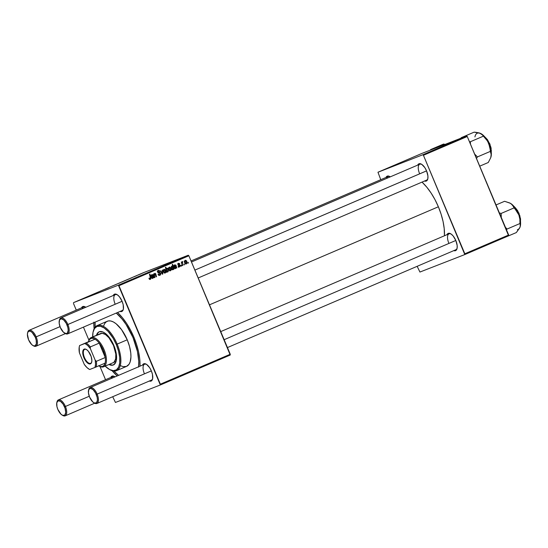 <?xml version="1.0" encoding="UTF-8"?>
<svg xmlns="http://www.w3.org/2000/svg" width="548" height="548" viewBox="0 0 548 548"><rect width="100%" height="100%" fill="white"/><g stroke="black" fill="none" stroke-linecap="round" stroke-linejoin="round"><path stroke-width="0.82" d="M424.467 180.998L426.255 181.073L427.83 178.758L427.92 175.949L426.563 170.887A9.385 4.226 66.8 0 1 427.769 179.025A9.385 4.226 66.8 0 1 424.536 181.025M453.73 250.6L455.511 250.669L457.094 248.36L457.176 245.552L455.82 240.483A9.385 4.226 66.8 0 1 457.032 248.628A9.385 4.226 66.8 0 1 453.792 250.621M120.005 311.408L121.786 311.483L122.492 311.017L123.369 309.168L123.19 304.722L122.094 301.297A9.385 4.226 66.8 0 1 123.307 309.435A9.385 4.226 66.8 0 1 120.067 311.435M149.262 381.011L151.049 381.086L152.625 378.771L152.447 374.325L151.351 370.9A9.385 4.226 66.8 0 1 152.563 379.038A9.385 4.226 66.8 0 1 149.323 381.038M152.652 378.634A8.665 3.905 66.8 0 1 151.412 380.141L96.921 403.486A8.665 3.905 66.8 0 1 94.283 402.951A8.665 3.905 -113.2 0 0 94.64 403.17A8.665 3.905 -113.2 0 0 97.147 394.101L96.249 394.478A7.939 3.576 66.8 0 1 93.955 402.787A7.939 3.576 66.8 0 1 89.577 397.074L88.434 392.786L88.797 389.512L90.55 388.34L93.098 389.683L95.585 393.074L97.174 397.375L97.448 400.033L96.585 402.698L94.482 403.033L92.728 401.869L89.577 397.074A7.939 3.576 66.8 0 1 88.557 390.183A7.939 3.576 66.8 0 1 91.872 388.758A7.939 3.576 66.8 0 1 96.249 394.478L97.147 394.101A8.665 3.905 66.8 0 1 96.921 403.486M123.396 309.031A8.665 3.905 66.8 0 1 122.156 310.538M133.904 337.198A40.422 18.221 66.8 0 1 139.98 366.194L139.747 359.015L138.603 351.96L136.637 344.589L133.904 337.198L130.52 330.054L126.615 323.436L122.341 317.607L117.56 312.511A40.422 18.221 66.8 0 1 133.904 337.198M117.21 375.942A40.422 18.221 66.8 0 1 112.073 370.695L117.21 375.942M438.373 206.781A40.422 18.221 -113.2 0 0 422.029 182.1L426.803 187.197L431.084 193.026L434.989 199.643L438.373 206.781L209.487 304.825L438.373 206.781L441.099 214.179L443.072 221.543L444.209 228.598L444.442 235.777A40.422 18.221 -113.2 0 0 438.373 206.781M427.858 178.621A8.665 3.905 66.8 0 1 426.625 180.128M457.121 248.223A8.665 3.905 66.8 0 1 455.881 249.73L227.454 347.569M115.457 402.458L160.338 384.977L230.235 355.036L188.868 255.772L118.971 285.714L160.365 384.189L230.263 354.248L230.235 355.036L160.338 384.977L115.457 402.458L112.696 396.725L115.457 402.458M179.463 266.438L178.079 266.102L179.621 266.869L179.189 266.979L178.079 266.102L178.49 265.855L179.292 266.486L179.86 265.917L177.936 264.691L177.86 263.787L178.395 263.252L179.703 263.656L179.408 264.109L178.552 263.684L178.264 264.246L179.902 265.02L180.313 265.896L179.621 266.869L180.224 265.451L178.299 264.348L178.552 263.684L179.812 263.862L178.395 263.252L177.901 264.602L179.812 265.677L179.463 266.438L178.216 266.924M174.812 265.287L173.976 265.616L174.812 265.287L175.682 265.986L174.305 267.993L175.483 268.643L176.134 267.794L175.696 267.965L176.805 268.006L176.134 267.794L175.045 268.691L174.189 267.493L175.682 265.986L175.545 265.506L174.689 265.348L173.942 266.376L173.922 265.896L174.757 264.814L175.894 265.143L176.805 268.006L175.997 265.328L174.668 264.848L173.942 266.376L174.394 266.253L174.833 265.28L173.62 265.753M170.928 268.123L170.976 270.328L169.517 270.712L168.633 269.123L168.791 267.602L169.812 267.068L170.812 267.876L169.325 267.136L168.866 269.883L170.428 270.808L170.928 268.123L170.49 268.294L170.928 268.123M150.358 279.405L149.433 279.274L148.94 278.295L149.351 278.055L149.96 278.884L150.46 278.446L149.467 274.219L149.905 274.027L150.919 278.679L150.358 279.405L150.83 277.665L149.905 274.027L149.467 274.219L150.358 277.726L150.159 278.843L149.351 278.055L148.94 278.295L150.316 279.418M166.887 271.527L166.667 272.349L165.407 267.39L165.845 267.205L166.277 268.938L166.708 268.267L167.476 268.267L168.442 269.952L168.168 271.692L167.099 271.74L167.894 271.89L168.215 269.232L166.811 268.219L166.277 268.938L165.845 267.205L165.407 267.39L166.667 272.349L167.044 272.185L166.661 272.335L166.887 271.527M162.749 270.027L162.804 274L162.277 274.226L160.441 271.02L160.872 270.835L162.379 273.568L162.283 270.226L162.749 270.027L162.283 270.226L162.379 273.568L160.872 270.835L160.441 271.02L162.277 274.226L162.804 274L162.27 274.212L162.804 274L162.749 270.027M158.461 270.938L157.488 271.315L158.461 270.938L160.071 271.322L159.632 271.486L160.03 271.212L158.249 270.383L157.612 272.116L160.263 273.596L159.749 274.74L158.324 274.856L158.81 274.664L158.036 274.349L158.413 274.027L158.002 274.267L159.954 275.295L160.674 273.37L160.235 273.541L160.674 273.37L160.797 273.808L160.406 275L158.783 275.295L158.002 274.267L158.413 274.027L159.523 274.815L160.297 273.685L157.982 272.644L157.475 271.589L158.495 270.301L159.893 270.959L159.66 271.548L159.126 270.918L158.399 270.965L158.002 271.829L160.037 272.589L160.674 273.37L158.03 271.904L158.488 270.924L157.276 271.397M188.19 262.341L188.368 263.054L187.937 263.239L187.745 262.533L188.19 262.341L187.745 262.533L187.937 263.239L188.368 263.054L187.93 263.218L188.368 263.054L188.19 262.341M165.647 270.383L165.77 272.452L165.071 273.096L164.236 272.973L163.352 271.383L163.51 269.863L164.537 269.328L165.53 270.137L164.051 269.397L163.592 272.144L165.147 273.068L165.647 270.383L165.215 270.554L165.647 270.383M152.084 275.021L151.248 275.349L152.084 275.021L152.954 275.719L151.577 277.726L152.755 278.377L153.413 277.528L152.974 277.699L154.077 277.74L153.413 277.528L152.413 278.439L151.618 277.822L151.577 276.747L152.954 275.719L152.789 275.185L151.967 275.082L151.214 276.11L151.214 275.493L152.036 274.548L153.173 274.877L154.077 277.74L153.269 275.062L151.947 274.582L151.214 276.11L151.673 275.986L152.104 275.014L150.892 275.486M154.509 275.699L154.933 277.377L154.495 277.562L153.584 273.952L154.015 273.767L154.173 274.37L155.248 273.336L156.495 276.706L156.057 276.891L155.146 273.849L154.447 274.281L154.509 275.699L154.844 273.842L155.351 274.11L156.057 276.891L156.495 276.706L155.783 273.911L154.803 273.356L154.173 274.37L154.015 273.767L153.584 273.952L154.495 277.562L154.933 277.377L154.488 277.548L154.933 277.377L154.509 275.699L154.07 275.87L154.509 275.699M173.942 269.232L173.504 269.417L173.38 268.917L172.976 269.698L172.319 269.746L171.271 268.013L171.524 266.28L172.702 266.355L172.25 264.458L172.682 264.273L173.942 269.232L172.682 264.273L172.25 264.458L172.702 266.355L171.791 266.081L171.497 268.726L172.873 269.76L173.38 268.917L173.504 269.417L173.942 269.232M186.813 261.321L186.861 263.519L185.402 263.91L184.518 262.314L184.676 260.8L185.697 260.259L186.697 261.067L185.21 260.334L184.758 263.074L186.313 264.006L186.813 261.321L186.375 261.492L186.813 261.321M184.203 264.054L184.381 264.759L183.95 264.944L183.758 264.239L184.203 264.054L183.758 264.239L183.95 264.944L184.381 264.759L183.95 264.931L184.381 264.759L184.203 264.054M182.368 264.02L182.724 265.472L182.285 265.657L181.367 262.054L181.806 261.862L181.991 262.615L182.628 261.533L182.368 264.02L182.717 261.547L181.991 262.615L181.806 261.862L181.367 262.054L182.285 265.657L182.724 265.472L182.279 265.643L182.724 265.472L182.368 264.02L181.915 264.198L182.368 264.02M181.292 265.294L181.477 266.006L181.046 266.191L180.854 265.485L181.292 265.294L180.854 265.485L181.046 266.191L181.477 266.006L181.039 266.177L181.477 266.006L181.292 265.294M188.279 255.224L143.398 272.705L73.501 302.647L118.382 285.166L188.279 255.224L188.868 255.772L230.263 354.248L160.365 384.189L160.338 384.977L118.382 285.166L118.971 285.714L188.868 255.772L188.279 255.224L143.398 272.705L73.501 302.647L118.382 285.166L188.279 255.224M134.37 276.685L134.945 276.432M131.547 277.891L128.568 279.117L131.547 277.891M125.602 280.405L125.211 280.603M105.106 289.214L105.524 289.015M121.608 282.138L123.218 281.446L121.615 282.145M117.375 283.898L115.059 284.892L117.375 283.898M142.905 273.014L142.466 273.199L142.905 273.014M120.32 282.665L119.93 282.864M108.819 287.625L105.839 288.851L108.819 287.625M128.684 279.117L125.855 280.281L128.684 279.117M141.487 273.596L141.11 273.788M138.925 274.719L138.48 274.911L138.925 274.726M137.069 275.5L135.993 275.925L137.144 275.439M136.014 275.966L135.575 276.151L136.014 275.966M73.473 303.434L76.282 310.113L73.473 303.434M83.44 327.129L88.92 340.164L83.44 327.129M99.983 366.482L105.545 379.709L99.983 366.482M419.926 272.048L464.807 254.56L508.64 235.784L467.266 136.521L423.433 155.296L464.834 253.779L508.667 235.003L508.64 235.784L464.807 254.56L419.926 272.048L417.158 266.314L419.926 272.048M377.969 172.236L422.851 154.748L466.684 135.972L421.802 153.461L377.969 172.236L422.851 154.748L423.433 155.296L464.807 254.56L464.834 253.779L508.667 235.003L467.266 136.521L423.433 155.296L422.851 154.748L466.684 135.972L467.266 136.521L466.684 135.972L421.802 153.461L377.969 172.236L380.75 179.696L377.969 172.236M455.82 240.483L453.134 235.935L451.045 233.975L448.243 233.373L446.969 234.695A9.385 4.226 66.8 0 1 450.648 233.736A9.385 4.226 66.8 0 1 455.82 240.483M426.563 170.887L424.871 167.688L421.789 164.373L418.98 163.77L417.713 165.099A9.385 4.226 66.8 0 1 421.391 164.133A9.385 4.226 66.8 0 1 426.563 170.887L194.889 270.102L426.556 170.873M390.251 176.86L388.1 175.99L386.559 176.593L385.991 177.456A9.385 4.226 66.8 0 1 389.669 176.49A9.385 4.226 66.8 0 1 390.251 176.86M386.751 178.36A8.665 3.905 66.8 0 1 388.08 176.559A8.665 3.905 66.8 0 1 390.025 176.703A8.665 3.905 -113.2 0 0 386.751 178.36M448.833 243.182A8.665 3.905 66.8 0 1 449.059 233.804A8.665 3.905 66.8 0 1 451.004 233.948A8.665 3.905 -113.2 0 0 448.833 243.182M419.569 173.586A8.665 3.905 66.8 0 1 419.802 164.201A8.665 3.905 66.8 0 1 421.748 164.345A8.665 3.905 -113.2 0 0 419.569 173.586M151.351 370.9L149.659 367.701L146.576 364.386L143.775 363.783L142.507 365.112A9.385 4.226 66.8 0 1 146.186 364.146A9.385 4.226 66.8 0 1 151.351 370.9L97.147 394.101L151.351 370.886M122.094 301.297L119.409 296.749L117.32 294.783L114.518 294.18L113.244 295.509A9.385 4.226 66.8 0 1 116.93 294.543A9.385 4.226 66.8 0 1 122.094 301.297L67.89 324.505A8.665 3.905 -113.2 0 0 63.116 318.272A8.665 3.905 -113.2 0 0 59.492 319.82L59.3 320.587A7.939 3.576 66.8 0 1 62.616 319.162A7.939 3.576 66.8 0 1 66.993 324.875L122.094 301.284M85.783 307.27L83.632 306.407L82.097 307.003L81.522 307.866A9.385 4.226 66.8 0 1 85.207 306.901A9.385 4.226 66.8 0 1 85.783 307.27M115.046 376.873L112.888 376.003L111.354 376.606L110.785 377.469A9.385 4.226 66.8 0 1 114.464 376.503A9.385 4.226 66.8 0 1 115.046 376.873M93.838 322.142L94.112 328.773A40.422 18.221 66.8 0 1 93.824 322.676M115.107 303.996A8.665 3.905 66.8 0 1 115.333 294.619A8.665 3.905 66.8 0 1 117.279 294.762A8.665 3.905 -113.2 0 0 115.107 303.996M82.282 308.771A8.665 3.905 66.8 0 1 83.611 306.969A8.665 3.905 66.8 0 1 85.557 307.113A8.665 3.905 -113.2 0 0 82.282 308.771M111.539 378.373A8.665 3.905 66.8 0 1 112.867 376.572A8.665 3.905 66.8 0 1 114.813 376.716A8.665 3.905 -113.2 0 0 111.539 378.373M144.364 373.599A8.665 3.905 66.8 0 1 144.59 364.215A8.665 3.905 66.8 0 1 146.535 364.358A8.665 3.905 -113.2 0 0 144.364 373.599M151.748 380.771L151.638 380.189M114.964 284.974L114.477 285.193M112.826 285.823L112.23 286.104M113.066 285.755L112.648 285.933M118.669 283.343L118.293 283.542M118.697 283.371L119.745 282.939M121.211 282.282L122.41 281.795M107.744 288.056L107.264 288.262M106.339 288.659L106.723 288.467M107.449 288.214L106.723 288.508M123.951 281.083L123.567 281.288M123.978 281.11L125.019 280.679M126.581 279.994L127.883 279.459M129.061 278.911L129.451 278.733M129.444 278.774L129.986 278.528M133.02 277.199L132.554 277.411M139.836 274.281L139.452 274.48M139.863 274.308L140.905 273.877M159.749 274.74L158.488 275.233M158.619 275.178L159.66 274.774M157.735 270.753L158.297 271M157.591 272.075L158.03 271.904L157.591 272.075M157.81 272.466L158.365 272.253L157.81 272.466M158.262 272.829L159.31 272.418L158.262 272.829M159.564 274.808L159.235 275.432M159.194 275.473L159.578 274.726M158.297 271.007L157.543 270.739M161.441 272.774L161.872 272.603L161.441 272.774M161.989 273.719L162.379 273.568L161.989 273.719M164.003 270.157L163.325 269.794M164.208 269.828L163.9 271.63L165.01 272.63L164.195 272.945L165.393 272.109L164.948 270.096L164.208 269.828L165.215 270.568L165.01 272.63L163.564 272.075L164.003 271.904L164.208 269.828L163.386 270.15L164.222 269.828L163.009 270.301M165.845 269.109L166.277 268.938L165.845 269.109M167.777 269.404L168.215 269.232L167.777 269.404L167.681 271.486L167.072 271.719L167.681 271.486L166.325 270.993L166.77 270.822L166.537 270.006L166.113 270.171L166.845 268.698L166.284 268.917L166.845 268.698L167.784 269.424L167.072 268.664L166.524 269.184L166.715 270.698L166.291 270.863L166.715 270.698L167.393 271.507L167.996 271.082L167.784 269.424M149.042 278.644L149.481 278.473L149.042 278.644M149.33 279.172L150.159 278.843L149.33 279.172M150.385 277.836L150.83 277.665L150.385 277.836M149.72 279.014L149.631 279.411M149.59 279.48L149.727 278.898M151.426 274.98L151.769 275.144M152.817 275.24L153.269 275.062L152.817 275.24M152.056 275.534L152.248 276.192L153.461 275.719L152.303 276.473L152.214 276.028M153.18 276.809L153.646 276.63L153.18 276.809M153.022 277.631L153.837 277.309L153.022 277.631M151.823 275.192L151.289 274.952M152.043 278.37L152.2 278M151.488 276.925L153.056 276.178L152.714 277.898L151.899 278.213L152.714 277.898L151.57 277.713L152.57 276.528L151.501 276.946L153.056 276.178L151.358 277M151.96 277.398L152.714 277.898L153.173 276.781L153.056 276.178L151.974 277.521M153.728 274.541L154.173 274.37L153.728 274.541M155.337 274.082L155.783 273.911L155.337 274.082M155.516 274.692L155.961 274.521L155.516 274.692M156.057 276.891L156.495 276.706L156.05 276.877M154.255 274.069L154.844 273.842L154.255 274.069M169.674 270.924L169.921 270.417M169.483 267.568L169.174 269.369L170.291 270.37L169.476 270.685L170.675 269.849L170.229 267.835L169.483 267.568L170.497 268.308L170.291 270.37L168.846 269.815L169.277 269.643L169.483 267.568L168.661 267.89L169.496 267.568L168.284 268.041M172.325 266.499L172.702 266.355L172.325 266.499M171.599 269.76L172.976 269.171L173.147 268.075L172.065 266.472L171.661 267.129L171.887 268.438L171.997 266.492L171.271 266.78L171.997 266.492L172.88 267.15L172.832 269.274L171.894 269.411L172.408 269.212L171.942 268.575L171.503 268.746L171.887 268.438L171.449 268.609L171.887 268.438L172.408 269.212M172.805 269.287L172.058 269.582M174.154 265.246L174.497 265.41M175.545 265.506L175.997 265.328L175.545 265.506M174.778 265.801L174.976 266.458L176.189 265.986L175.031 266.739L174.935 266.294M175.901 267.075L176.374 266.897L175.901 267.075M175.75 267.897L176.566 267.575L175.75 267.897M174.545 265.458L174.011 265.218M174.216 267.191L175.785 266.444L175.442 268.164L174.627 268.479L175.442 268.164L174.298 267.979L175.298 266.794L174.223 267.212L175.785 266.444L174.086 267.266M174.702 267.719L175.127 268.191L175.703 267.958L175.785 266.444L174.709 267.739M178.566 266.787L179.401 266.458M179.367 264.033L179.812 263.862L179.367 264.033M177.812 263.978L178.552 263.684L177.812 263.978M177.867 264.513L178.299 264.348L177.867 264.513M177.99 264.78L178.456 264.602L177.99 264.78M178.216 265.033L178.936 264.752L178.216 265.033M178.915 265.259L179.751 264.931L178.915 265.259M179.785 265.622L180.224 265.451L179.785 265.622M179.011 265.924L178.408 267.342M177.792 263.629L178.353 263.944M179.1 266.369L178.901 266.979M185.56 264.122L185.806 263.609M185.368 260.766L185.06 262.567L186.176 263.561L185.361 263.883L186.512 263.177L186.347 261.417L185.368 260.766L186.382 261.506L186.176 263.561L184.731 263.013L185.162 262.841L185.368 260.766L184.546 261.088L185.388 260.759L184.169 261.232M181.552 262.78L181.991 262.615L181.552 262.78M182.155 261.766L182.717 261.547L182.155 261.766M182.011 262.328L182.505 262.136L182.011 262.328M119.889 282.85L118.848 283.275M122.457 281.747L121.485 282.145M125.17 280.59L124.122 281.014M127.547 279.562L126.636 279.939M141.055 273.781L140.007 274.212M110.408 364.625L109.552 364.242A18.05 8.131 -113.2 0 0 113.655 364.824M113.84 345.425A18.05 8.131 66.8 0 1 113.361 364.968A18.05 8.131 66.8 0 1 108.963 364.495L111.634 365.269L113.251 365.016L115.621 362.618L116.286 360.57L116.45 355.166L113.84 345.425L110.586 339.281L106.675 334.527L104.654 332.903L102.702 331.876L99.263 331.746L97.921 332.636L96.455 335.301A18.05 8.131 66.8 0 1 99.154 331.787A18.05 8.131 66.8 0 1 113.84 345.425M103.675 325.752L104.826 323.327L106.449 321.69L108.47 320.902L110.812 320.998L113.395 321.964L116.108 323.772L121.533 329.601L127.232 339.794L117.162 344.11A24.544 11.063 -113.2 0 0 103.627 326.444A24.544 11.063 -113.2 0 0 93.379 330.848L93.181 331.609A23.824 10.734 66.8 0 1 103.134 327.334A23.824 10.734 66.8 0 1 116.265 344.48L127.232 339.794A24.544 11.063 -113.2 0 0 107.257 321.251L97.188 325.56A24.544 11.063 66.8 0 1 117.162 344.11A24.544 11.063 66.8 0 1 116.512 370.688A24.544 11.063 66.8 0 1 109.71 369.599M92.653 336.931A23.824 10.734 66.8 0 1 93.181 331.609M93.283 331.239A24.544 11.063 66.8 0 1 97.188 325.56M138.576 367.098L138.754 361.344L137.445 351.521L132.993 337.547L126.095 324.532L122.046 319.011L116.258 313.066A38.257 17.241 66.8 0 1 132.993 337.547L133.89 337.164L132.993 337.547A38.257 17.241 66.8 0 1 138.61 366.776M95.133 327.135A38.257 17.241 66.8 0 1 95.126 322.121L95.133 327.135M88.564 341.397A15.878 7.158 66.8 0 1 91.119 337.589L100.599 333.526A15.878 7.158 66.8 0 1 113.525 345.528A15.878 7.158 66.8 0 1 113.1 362.721M113.902 371.023L118.58 375.359A38.257 17.241 66.8 0 1 113.957 371.085M116.512 370.688L126.581 366.372A24.544 11.063 -113.2 0 0 127.232 339.794L129.547 346.535L130.78 353.042L130.938 356.967L130.171 361.872L129.013 364.297L126.43 366.434L123.026 366.626L120.45 365.653M109.374 369.414L110.059 369.797A24.544 11.063 -113.2 0 0 117.162 344.11L116.265 344.48A23.824 10.734 66.8 0 1 109.374 369.414A23.824 10.734 66.8 0 1 105.154 366.126L109.682 369.578L113.361 370.674L116.423 369.845L118.615 367.174L119.745 362.879L119.711 357.337L118.512 351.021L116.265 344.48L113.155 338.274L108.141 331.437L104.141 327.957L100.332 326.231L97.03 326.416L94.523 328.499L93.023 332.287L92.667 337.458M97.489 333.883L97.044 335.047A18.05 8.131 -113.2 0 1 99.455 331.677M100.695 333.485L91.221 337.547L90.906 338.465A15.159 6.829 66.8 0 1 95.023 339.185A15.159 6.829 66.8 0 1 99.215 343.117A15.159 6.829 66.8 0 1 105.264 357.508A15.159 6.829 66.8 0 1 105.093 363.139A15.159 6.829 66.8 0 1 102.654 366.413L103.524 366.824A15.878 7.158 -113.2 0 0 104.045 349.583A15.878 7.158 -113.2 0 0 91.221 337.547L102.12 333.259L105.442 334.506L108.977 337.828L113.525 345.528L115.82 354.097L115.676 358.851L114.189 361.975L113.004 362.762M443.599 144.042L445.476 144.514L443.599 144.042L430.707 149.57L443.599 144.042M430.817 149.947L430.707 149.57L430.153 150.207L430.707 149.57L430.817 149.947M474.931 136.925A14.529 6.549 -113.2 0 1 480.528 133.404L474.116 132.157L461.217 137.685L461.56 138.486L461.217 137.685L460.868 138.24L461.217 137.685L474.116 132.157L475.945 132.328L479.192 132.924L481.576 133.986L487.583 141.103L489.946 147.145L490.33 151.399L491.282 154.755L490.748 157.653L488.275 162.503L479.726 166.16L488.275 162.503L490.748 157.653L491.337 153.344L490.035 146.542L487.789 141.336L483.747 135.746L479.514 133.054M476.445 158.564L477.438 156.92L490.33 151.399L477.438 156.92L474.383 153.803L477.438 156.92L476.445 158.564M470.485 144.172L470.355 141.747L483.254 136.226L470.355 141.747L469.43 141.679L470.355 141.747L470.485 144.172M490.85 157.331L491.152 156.159A14.529 6.549 -113.2 0 0 488.638 143.021A14.529 6.549 -113.2 0 0 481.137 133.712A14.529 6.549 -113.2 0 0 481.11 133.698M491.22 151.817A10.83 4.877 -113.2 0 0 484.864 136.979L489.597 143.898L491.22 151.817M491.255 152.139L489.789 143.857L484.651 136.726L487.432 139.603L490.193 144.891M490.789 146.796L491.179 148.652M491.344 150.392L491.282 151.94M481.576 133.986L480.528 133.404L482.356 134.664L486.302 139.343L488.638 143.021L491.159 153.508L491.008 156.797A14.529 6.549 -113.2 0 0 491.015 156.769A14.529 6.549 -113.2 0 0 491.152 156.159M503.304 238.072L516.326 232.571L503.304 238.072M520.271 226.379L520.525 221.858L518.86 214.926L515.442 208.315L511.174 203.801A14.529 6.549 -113.2 0 0 510.4 203.308L504.585 201.287L496.029 204.952L504.585 201.287L509.791 202.993L512.27 204.712L514.079 207.891L501.187 213.419L501.283 217.775L501.187 213.419L514.079 207.891L516.839 211.124L518.86 214.926L519.86 219.173L519.949 223.536L507.058 229.057L506.455 229.756L507.058 229.057L519.949 223.536L520.401 225.153L519.984 227.262L516.326 232.571L519.504 228.187M507.058 229.057L505.42 227.283L507.058 229.057M501.187 213.419L499.31 212.946L501.187 213.419M520.477 221.413A10.83 4.877 -113.2 0 0 514.127 206.582L518.709 213.158L520.477 221.413M514.25 206.582L517.613 210.61L519.984 216.165M520.395 218.029L520.593 219.789M520.559 221.365L518.867 213.035L513.914 206.329M513.688 206.788L518.86 214.926A14.529 6.549 -113.2 0 0 511.174 203.801L513.688 206.788M520.258 226.42A14.529 6.549 -113.2 0 0 520.271 226.365A14.529 6.549 -113.2 0 0 518.86 214.926L519.86 219.173L520.271 226.365M520.319 226.132L519.984 227.262A14.529 6.549 -113.2 0 1 517.38 229.687M27.681 332.588A8.665 3.905 66.8 0 1 29.119 330.314A8.665 3.905 66.8 0 1 36.168 336.862A8.665 3.905 -113.2 0 0 31.387 330.622A8.665 3.905 -113.2 0 0 27.77 332.177L27.578 332.944A7.939 3.576 66.8 0 1 30.894 331.519A7.939 3.576 66.8 0 1 35.271 337.232L59.999 326.649L36.168 336.862A8.665 3.905 66.8 0 1 35.935 346.24A8.665 3.905 66.8 0 1 33.305 345.713A8.665 3.905 -113.2 0 0 33.661 345.925A8.665 3.905 -113.2 0 0 36.168 336.862L35.271 337.232L36.195 340.13L36.346 343.897L35.01 345.85L33.503 345.788L31.75 344.624L28.599 339.829A7.939 3.576 66.8 0 1 27.578 332.944M28.599 339.829L27.4 334.273L27.818 332.266L28.859 331.211L30.366 331.273L32.12 332.437L35.271 337.232A7.939 3.576 66.8 0 1 32.976 345.541A7.939 3.576 66.8 0 1 28.599 339.829M59.403 320.231A8.665 3.905 66.8 0 1 60.842 317.956A8.665 3.905 66.8 0 1 67.89 324.505L66.993 324.875A7.939 3.576 66.8 0 1 64.698 333.184A7.939 3.576 66.8 0 1 60.321 327.471L63.472 332.266L66.027 333.609L67.329 333.102L68.192 330.43L67.918 327.773L66.329 323.471L63.842 320.08L61.287 318.744L59.54 319.909L59.177 323.19L60.321 327.471A7.939 3.576 66.8 0 1 59.3 320.587M67.89 324.505A8.665 3.905 66.8 0 1 67.657 333.883A8.665 3.905 66.8 0 1 65.027 333.355A8.665 3.905 -113.2 0 0 65.383 333.568A8.665 3.905 -113.2 0 0 67.89 324.505M56.944 402.184A8.665 3.905 66.8 0 1 58.376 399.917A8.665 3.905 66.8 0 1 65.424 406.458L64.527 406.835A7.939 3.576 66.8 0 1 62.232 415.144A7.939 3.576 66.8 0 1 57.855 409.431L61.006 414.226L62.76 415.391L64.863 415.055L65.726 412.391L65.061 408.287L63.095 404.129L60.486 401.321L58.115 400.814L56.78 402.766L56.93 406.534L57.855 409.431A7.939 3.576 66.8 0 1 56.834 402.54A7.939 3.576 66.8 0 1 60.15 401.115A7.939 3.576 66.8 0 1 64.527 406.835L65.424 406.458A8.665 3.905 66.8 0 1 65.198 415.843A8.665 3.905 66.8 0 1 62.561 415.309A8.665 3.905 -113.2 0 0 62.917 415.528A8.665 3.905 -113.2 0 0 65.424 406.458L89.256 396.252L65.424 406.458A8.665 3.905 -113.2 0 0 60.65 400.225A8.665 3.905 -113.2 0 0 57.026 401.78L56.834 402.54M455.813 240.476L224.146 339.705L455.813 240.476M88.666 389.827A8.665 3.905 66.8 0 1 90.098 387.559A8.665 3.905 66.8 0 1 97.147 394.101A8.665 3.905 -113.2 0 0 92.372 387.868A8.665 3.905 -113.2 0 0 88.749 389.423L88.557 390.183M84.721 349.357A7.583 3.418 -113.2 0 0 84.474 357.584A7.583 3.418 -113.2 0 0 90.598 363.331L90.406 363.886A8.014 3.61 66.8 0 1 83.94 357.81A8.014 3.61 66.8 0 1 84.2 349.11L84.721 349.357A7.583 3.418 66.8 0 1 86.468 349.549A7.583 3.418 -113.2 0 0 84.721 349.357L84.2 349.11L84.913 348.994L86.591 349.624L88.379 351.302L91.208 356.652L91.879 360.79L91.461 362.817L90.406 363.886L88.886 363.824L87.118 362.646L85.378 360.536L83.399 356.344L82.851 351.083L84.2 349.11A8.014 3.61 66.8 0 1 86.255 349.419A8.014 3.61 66.8 0 1 91.701 362.139A8.014 3.61 66.8 0 1 90.406 363.886L90.598 363.331A7.583 3.418 66.8 0 1 84.495 357.639A7.583 3.418 66.8 0 1 84.673 349.377A7.583 3.418 66.8 0 1 84.721 349.357M103.723 366.735L113.203 362.68M91.119 337.589A15.878 7.158 66.8 0 1 91.221 337.547A15.878 7.158 66.8 0 1 103.997 349.473A15.878 7.158 66.8 0 1 103.627 366.783A15.878 7.158 66.8 0 1 103.524 366.824A15.878 7.158 66.8 0 1 99.099 366.002A15.878 7.158 -113.2 0 0 99.448 366.208A15.878 7.158 -113.2 0 0 103.524 366.824L102.654 366.413L104.141 365.242L105.093 363.139A15.159 6.829 -113.2 0 0 105.264 357.508L103.147 349.96L99.215 343.117L105.264 357.508L96.379 361.317L95.201 360.173L90.324 348.569L90.331 346.918L99.215 343.117L105.264 357.508L96.379 361.317A15.159 6.829 66.8 0 1 96.208 366.941L105.093 363.139L96.208 366.941A15.159 6.829 -113.2 0 0 96.379 361.317L95.201 360.173L90.324 348.569L87.639 345.418L84.913 343.486L79.583 345.541L95.023 339.185L92.824 338.308L90.906 338.465L89.42 339.637L88.468 341.74A15.159 6.829 66.8 0 1 90.906 338.465L91.221 337.547A15.878 7.158 -113.2 0 0 88.653 341.007L88.461 341.767M98.537 365.694L100.736 366.564L102.654 366.413A15.159 6.829 66.8 0 1 98.791 365.838L99.448 366.208M89.694 369.503L96.208 366.941L94.982 367.441L95.551 364.235L95.201 360.173A14.44 6.508 66.8 0 1 94.982 367.441L89.694 369.503A14.44 6.508 66.8 0 1 89.194 369.242A14.44 6.508 66.8 0 1 84.282 364.427L86.968 367.578L89.194 369.242M88.468 341.74L79.624 345.548L79.227 347.021L79.405 352.823L84.282 364.427L79.405 352.823A14.44 6.508 66.8 0 1 79.378 346.336A14.44 6.508 66.8 0 1 79.624 345.548L88.468 341.74M99.215 343.117A15.159 6.829 -113.2 0 0 95.023 339.185L86.139 342.986A15.159 6.829 66.8 0 1 90.331 346.918L99.215 343.117M91.756 361.899A7.583 3.418 66.8 0 1 90.646 363.31A7.583 3.418 66.8 0 1 90.598 363.331A7.583 3.418 -113.2 0 0 91.756 361.899M79.583 345.541A15.159 6.829 -113.2 0 0 79.57 345.576L79.378 346.336M90.331 346.918A15.159 6.829 -113.2 0 0 86.139 342.986L84.913 343.486A14.44 6.508 66.8 0 1 90.324 348.569L90.331 346.918M427.522 179.744L198.198 277.973M113.957 364.715L113.361 364.968M99.743 331.533L99.154 331.787M484.364 136.404L489.754 143.665L491.296 152.577M513.62 206L519.018 213.261L520.552 222.18M29.119 330.314L83.611 306.969M191.047 260.958L388.08 176.559M35.935 346.24L65.445 333.602M33.661 345.925L32.976 345.541M420.706 163.818L191.485 261.999M115.333 294.619L60.842 317.956M123.06 310.154L67.657 333.883M65.383 333.568L64.698 333.184M62.917 415.528L62.232 415.144M94.701 403.205L65.198 415.843M112.867 376.572L58.376 399.917M94.64 403.17L93.955 402.787M90.098 387.559L144.59 364.215M220.741 331.602L449.963 233.414M116.06 361.454L103.627 366.783M91.817 361.68L91.701 362.139M86.666 349.651L86.255 349.419"/></g></svg>
